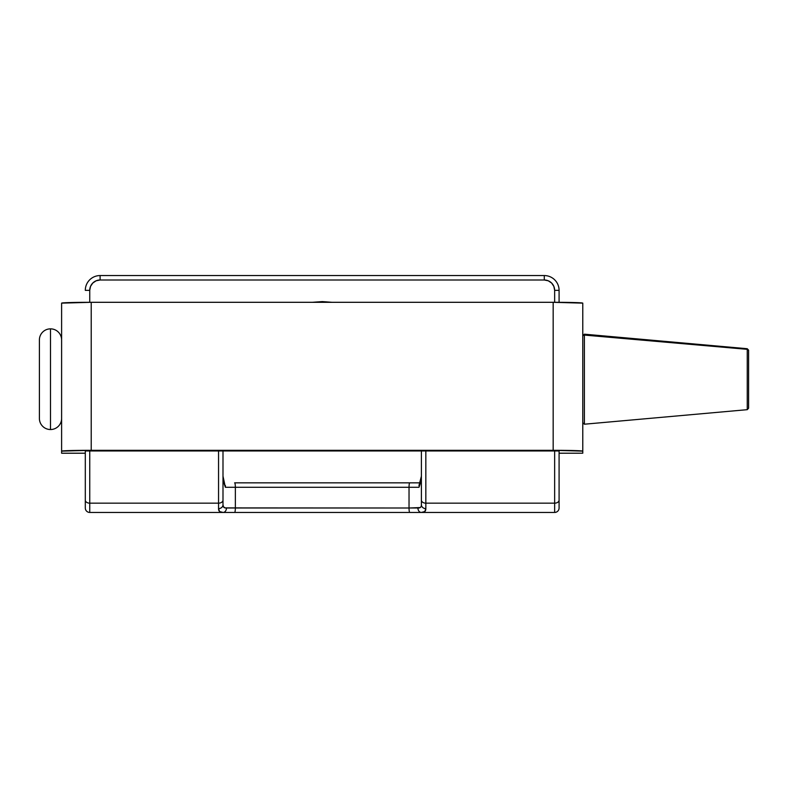 <?xml version="1.0" encoding="UTF-8"?>
<svg xmlns="http://www.w3.org/2000/svg" width="788" height="788" viewBox="0 0 788 788"><rect width="100%" height="100%" fill="white"/><g stroke="black" fill="none" stroke-linecap="round" stroke-linejoin="round"><path stroke-width="1.18" d="M420.142 507.57L409.031 508.004L409.031 487.279L409.031 508.004L235.356 508.004L235.356 487.279L419.009 487.279L420.782 481.97L421.393 476.198L421.393 504.753A4.442 3.871 0 0 0 425.835 508.615L425.835 503.168A4.442 3.054 180 0 1 421.393 500.124L421.393 450.972L421.393 500.124A4.442 3.054 0 0 0 425.835 503.168L425.835 450.972L425.835 508.615L424.781 511.56L421.324 512.446L554.644 512.446A4.442 4.442 0 0 0 559.086 508.004L559.086 450.972L85.301 450.972L85.301 500.124A4.442 3.054 0 0 0 89.743 503.168L89.743 450.972L89.743 503.168L218.552 503.168L218.552 450.972L218.552 503.168L89.743 503.168L89.743 512.446L223.063 512.446L219.606 511.56L218.552 508.615L218.552 503.168L218.552 508.615C218.503 511.294 220 512.574 223.063 512.446L554.644 512.446L554.644 450.972L554.644 503.168L425.835 503.168L554.644 503.168L554.644 512.446A4.442 4.442 0 0 0 559.086 508.004L559.086 450.972L85.301 450.972L85.301 507.482M559.086 487.279L559.086 453.228L559.086 487.279M559.086 302.326L559.086 290.358L554.644 290.358L553.856 286.389L551.61 283.03L548.241 280.784L544.281 279.996L100.106 279.996L96.136 280.784L92.777 283.03L90.531 286.389L89.743 290.358L89.743 302.316L89.743 290.358A10.362 10.362 0 0 1 100.106 279.996L544.281 279.996A10.362 10.362 0 0 1 554.644 290.358L554.644 302.316L554.644 290.358L559.086 290.358A14.805 14.805 0 0 0 544.281 275.554A14.805 14.805 0 0 1 559.086 290.358L559.086 302.326M85.301 508.004A4.442 4.442 0 0 0 89.743 512.446L89.743 503.168A4.442 3.054 180 0 1 85.301 500.124L85.301 508.004A4.442 4.442 0 0 0 89.743 512.446L421.324 512.446C424.368 512.584 425.875 511.304 425.835 508.615A4.442 3.871 180 0 1 421.393 504.753C421.422 507.029 420.27 508.122 417.926 508.004A4.442 3.398 90 0 0 421.324 512.446A4.442 3.398 -90 0 1 417.926 508.004L409.031 508.004A4.442 0.739 90 0 0 409.77 512.446A4.442 0.739 -90 0 1 409.031 508.004L225.141 507.896L223.506 506.901L222.994 504.753L222.994 450.972L222.994 500.124A4.442 3.054 180 0 1 218.552 503.168A4.442 3.054 0 0 0 222.994 500.124L222.994 504.753A4.442 3.871 180 0 1 218.552 508.615A4.442 3.871 0 0 0 222.994 504.753L222.994 476.198L223.595 481.97L225.368 487.279L235.356 487.279L235.356 508.004A4.442 0.739 90 0 1 234.617 512.446A4.442 0.739 -90 0 0 235.356 508.004L226.461 508.004A4.442 3.398 90 0 1 223.063 512.446A4.442 3.398 -90 0 0 226.461 508.004C224.107 508.112 222.955 507.029 222.994 504.753M100.106 275.554L544.281 275.554L544.281 279.996L544.281 275.554L100.106 275.554L100.106 279.996L100.106 275.554A14.805 14.805 0 0 0 85.301 290.358A14.805 14.805 0 0 1 100.106 275.554M234.617 482.837L420.043 482.837L234.617 482.837A4.442 0.739 90 0 1 235.356 487.279A4.442 0.739 -90 0 0 234.617 482.837M90.531 286.389L89.743 290.358L85.301 290.358L89.743 290.358M551.61 283.03L548.241 280.784M312.265 302.306L322.194 301.587L332.122 302.306M222.994 476.198L225.368 487.279L222.994 476.198M225.447 485.625L225.368 487.279L409.031 487.279A4.442 0.739 -90 0 1 409.77 482.837A4.442 0.739 90 0 0 409.031 487.279L419.009 487.279L421.393 476.198L418.94 485.625M559.086 500.124A4.442 3.054 180 0 1 554.644 503.168A4.442 3.054 0 0 0 559.086 500.124M91.221 302.306L61.612 303.134L61.612 451.14L91.221 450.312L91.221 302.306L553.166 302.306L91.221 302.306A29.609 0.827 180 0 0 61.612 303.134L61.612 451.14A29.609 0.827 0 0 1 91.221 450.312L553.166 450.312L91.221 450.312L91.221 302.306M582.775 303.134L553.166 302.306L553.166 450.312L582.775 451.14L582.775 453.199L559.086 453.199L559.086 450.972L559.086 453.199L582.775 453.199L582.775 303.134A29.609 0.827 180 0 0 553.166 302.306L553.166 450.312A29.609 0.827 0 0 1 582.775 451.14L582.775 303.134M61.612 453.199L85.301 453.199L61.612 453.199L61.612 451.14L61.612 453.228L85.301 453.228M559.086 453.228L582.775 453.199M61.612 339.963A11.101 11.101 0 0 0 50.501 328.852L50.501 429.539A11.101 11.101 0 0 0 61.612 418.428A11.101 11.101 0 0 1 50.501 429.539L50.501 328.852A11.101 11.101 0 0 0 39.4 339.963L39.4 418.428A11.101 11.101 0 0 0 50.501 429.539A11.101 11.101 0 0 1 39.4 418.428L39.4 339.963A11.101 11.101 0 0 1 50.501 328.852A11.101 11.101 0 0 1 61.612 339.963M748.6 408.086L748.6 350.778A1.478 1.448 180 0 0 747.251 349.33L747.251 409.553M584.391 424.043L584.391 335.077L584.391 424.21L582.775 422.732M584.391 424.21L747.251 409.671L747.251 349.33L584.391 335.077L747.251 349.33L747.251 348.72L748.6 350.197L748.6 407.613M747.251 348.72L584.391 334.181L584.391 335.077A1.478 1.448 0 0 0 582.775 336.525M747.251 349.33A1.478 1.448 0 0 1 748.6 350.778M747.251 409.671L748.6 408.194M584.391 334.181L582.775 335.658"/></g></svg>
